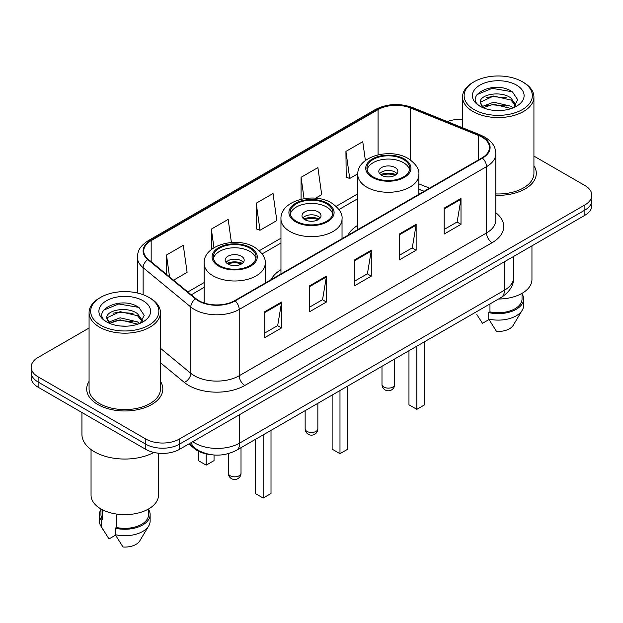 <?xml version="1.0" encoding="UTF-8"?>
<svg xmlns="http://www.w3.org/2000/svg" width="623" height="623" viewBox="0 0 623 623"><rect width="100%" height="100%" fill="white"/><g stroke="black" fill="none" stroke-linecap="round" stroke-linejoin="round"><path stroke-width="0.93" d="M280.965 269.681A42.029 24.266 0 0 0 271.114 279.626M357.797 225.324A42.029 24.266 0 0 0 347.946 235.268M423.983 191.37L418.858 189.299M209.492 454.416A23.791 13.737 180 0 1 194.726 448.833L188.816 443.958M89.073 328.01L38.12 357.423A23.791 13.737 0 0 0 31.15 367.142L31.15 377.499A23.791 13.737 0 0 0 38.12 387.21L145.79 449.378A23.791 13.737 0 0 0 179.44 449.378L584.88 215.293A23.791 13.737 0 0 0 591.85 205.582L591.85 200.396A23.791 13.737 0 0 1 584.88 210.115A23.791 13.737 0 0 0 591.85 200.396L591.85 195.217A23.791 13.737 0 0 0 584.88 185.506L533.927 156.093M31.15 367.142A23.791 13.737 0 0 0 38.12 376.853L145.79 439.013A23.791 13.737 0 0 0 179.44 439.013L179.44 444.191L584.88 210.115L179.44 444.191A23.791 13.737 0 0 1 145.79 444.191A23.791 13.737 0 0 0 179.44 444.191L179.44 449.378M38.12 376.853L38.12 382.031L145.79 444.191L38.12 382.031A23.791 13.737 0 0 1 31.15 372.32A23.791 13.737 0 0 0 38.12 382.031L38.12 387.21M89.073 381.346A38.065 21.976 0 0 0 86.69 388.993A38.065 21.976 0 0 0 97.842 404.529A38.065 21.976 0 0 0 139.326 409.295A38.065 21.976 0 0 0 162.829 388.993A38.065 21.976 0 0 0 160.446 381.346A38.065 21.976 0 0 1 162.829 388.993A38.065 21.976 0 0 1 139.326 409.295A38.065 21.976 0 0 1 97.842 404.529A38.065 21.976 0 0 1 86.69 388.993A38.065 21.976 0 0 1 89.073 381.346M482.031 137.138A25.379 14.648 180 0 1 489.468 147.495A25.379 14.648 180 0 1 482.031 157.853L234.731 300.636A25.379 14.648 180 0 1 195.996 298.682L148.329 259.378A25.379 14.648 180 0 1 143.734 250.968A25.379 14.648 180 0 1 151.171 240.61L378.068 109.617A25.379 14.648 180 0 1 410.565 107.974L478.643 135.495A25.379 14.648 180 0 1 482.031 137.138M482.482 136.873A26.01 15.022 0 0 0 479.009 135.191L410.931 107.67A26.01 15.022 0 0 0 377.616 109.352L150.719 240.353A26.01 15.022 0 0 0 147.807 259.589L195.474 298.892A26.01 15.022 0 0 0 235.175 300.893L482.482 158.117A26.01 15.022 0 0 0 482.482 136.873M264.728 311.741L264.728 337.643L281.557 327.932L281.557 302.03L264.728 311.741M264.728 333.048L277.687 325.564L281.487 302.887A6.347 3.66 -120 0 0 281.557 302.03M277.578 325.634L281.557 327.932M309.592 285.84L309.592 311.741L326.413 302.03L326.413 276.129L309.592 285.84M309.592 307.147L322.55 299.663L326.351 276.986A6.347 3.66 -120 0 0 326.413 276.129M322.434 299.733L326.413 302.03M444.183 208.137L444.183 234.038L461.004 224.327L461.004 198.426L444.183 208.137M444.183 229.443L457.142 221.959L460.934 199.282A6.347 3.66 -120 0 0 461.004 198.426M457.025 222.029L461.004 224.327M399.32 234.038L399.32 259.939L416.141 250.228L416.141 224.327L399.32 234.038M399.32 255.344L412.278 247.861L416.071 225.183A6.347 3.66 -120 0 0 416.141 224.327M412.161 247.931L416.141 250.228M354.456 259.939L354.456 285.84L371.277 276.129L371.277 250.228L354.456 259.939M354.456 281.246L367.414 273.762L371.215 251.085A6.347 3.66 -120 0 0 371.277 250.228M367.297 273.832L371.277 276.129M495.815 195.295A38.065 21.976 0 0 0 536.31 173.365A38.065 21.976 0 0 0 533.927 165.718A38.065 21.976 0 0 1 536.31 173.365A38.065 21.976 0 0 1 495.815 195.295M179.44 439.013L584.88 204.936A23.791 13.737 0 0 0 591.85 195.217M462.554 119.375A23.791 13.737 0 0 0 447.283 121.594M173.568 280.186L187.102 272.368L183.302 245.306L166.481 255.017L166.481 274.346M315.55 198.207L321.694 194.664L317.894 167.603L301.073 177.314L301.073 199.228M365.397 160.547L362.757 141.701L345.929 151.412L346.201 177.158M231.406 242.503L228.166 219.405L211.345 229.116L211.345 249.582M256.209 203.215L260.001 230.276L276.83 220.565L273.03 193.504L256.209 203.215L256.481 228.96M260.001 230.276L256.209 228.859M301.073 177.314L304.063 198.636M345.929 151.412L349.729 178.474L357.82 173.809M349.729 178.474L345.929 177.057M211.345 229.116L213.954 247.736M166.481 255.017L169.549 276.877M474.126 109.586A34.101 19.687 0 0 0 522.354 109.586A34.101 19.687 0 0 0 522.354 81.738L523.476 82.384A35.69 20.606 0 0 1 533.927 96.954A35.69 20.606 0 0 1 511.896 115.995A35.69 20.606 0 0 1 473.005 111.525A35.69 20.606 0 0 1 462.554 96.954A35.69 20.606 0 0 1 473.005 82.384L474.126 81.738A34.101 19.687 0 0 0 474.126 109.586M495.815 193.924A35.69 20.606 0 0 0 533.927 173.365L533.927 96.954M498.501 299.017A33.704 19.461 0 0 0 531.949 279.563L531.949 245.851M493.907 110.38L499.95 110.559M482.054 106.588L493.603 102.18L510.915 106.229L513.017 107.911M483.113 107.693L493.603 104.236L511.296 108.55M480.31 102.242L483.277 107.834M480.349 102.795C478.417 94.813 500.292 90.07 510.915 98.006L516.07 105.123M480.426 103.293L480.925 101.962L493.603 96.012L510.915 100.062L515.665 105.653M513.625 107.662L517.674 99.703L512.55 91.986C494.413 78.942 462.165 96.129 480.785 106.665L480.878 106.72M516.529 85.102A25.862 14.929 0 0 0 479.959 85.102A25.862 14.929 0 0 0 479.959 106.214A25.862 14.929 0 0 0 516.529 106.214A25.862 14.929 0 0 0 516.529 85.102M476.829 314.553L482.475 323.306L489.016 319.529M482.856 107.849L480.388 103.091M489.958 303.954L489.958 311.866A23.791 13.737 0 0 0 522.035 298.985L522.035 293.347M523.476 82.384L522.354 81.738A34.101 19.687 0 0 0 474.126 81.738M489.958 311.866L488.728 312.575L488.728 319.046L496.492 331.397A15.863 9.158 0 0 0 513.235 325.284L522.23 310.246A25.379 14.648 0 0 0 523.616 305.465L523.616 298.985A25.379 14.648 0 0 0 522.035 293.892M488.728 319.046A25.379 14.648 0 0 0 522.23 310.246M488.728 312.575A25.379 14.648 0 0 0 523.616 298.985M477.008 94.579L492.193 88.349L512.199 91.752M486.493 97.601L492.193 96.573L506.476 97.795M486.493 105.824L492.193 104.796L506.476 106.019M403.47 159.441A21.416 12.359 0 0 0 380.131 156.762A21.416 12.359 0 0 0 366.916 168.187A21.416 12.359 0 0 0 373.185 176.924A21.416 12.359 0 0 0 396.524 179.603A21.416 12.359 0 0 0 409.739 168.187A21.416 12.359 0 0 0 403.47 159.441M409.552 169.806A21.416 12.359 0 0 0 403.47 162.681A21.416 12.359 0 0 0 381.447 159.714A21.416 12.359 0 0 0 367.095 169.806M408.961 350.718L408.961 404.794L416.818 409.327L424.668 404.794L424.668 341.645M416.818 409.327L416.818 346.178M395.06 167.532A9.516 5.498 0 0 0 384.687 166.349A9.516 5.498 0 0 0 378.807 171.418A9.516 5.498 0 0 0 381.595 175.304A9.516 5.498 0 0 0 391.968 176.496A9.516 5.498 0 0 0 397.848 171.418A9.516 5.498 0 0 0 395.06 167.532M396.999 173.685A9.516 5.498 0 0 0 395.06 172.073A9.516 5.498 0 0 0 379.656 173.685M380.637 174.658A12.686 7.328 180 0 1 395.457 174.424L395.457 175.063M381.681 175.351A11.105 6.409 180 0 1 394.312 175.086L395.457 174.424M394.125 175.779L394.312 175.086M100.646 325.206A34.101 19.687 0 0 0 148.874 325.206A34.101 19.687 0 0 0 148.874 297.366L149.995 298.012A35.69 20.606 0 0 1 160.446 312.582A35.69 20.606 0 0 1 138.415 331.615A35.69 20.606 0 0 1 99.524 327.153A35.69 20.606 0 0 1 89.073 312.582A35.69 20.606 0 0 1 99.524 298.012L100.646 297.366A34.101 19.687 0 0 0 100.646 325.206M89.073 312.582L89.073 388.993A35.69 20.606 0 0 0 99.524 403.564A35.69 20.606 0 0 0 138.415 408.026A35.69 20.606 0 0 0 160.446 388.993L160.446 312.582M81.932 412.512L81.932 434.317A42.823 24.725 0 0 0 94.478 451.8A42.823 24.725 0 0 0 153.897 452.446M91.051 449.572L91.051 495.192A33.704 19.461 0 0 0 100.926 508.952A33.704 19.461 0 0 0 137.66 513.165A33.704 19.461 0 0 0 158.468 495.192L158.468 453.186M120.426 326.008L126.469 326.187M108.573 322.216L120.122 317.808L137.434 321.857L139.536 323.539M109.632 323.321L120.122 319.864L137.815 324.178M106.829 317.87L109.796 323.462M106.868 318.423C104.937 310.441 126.812 305.698 137.434 313.634L142.589 320.752M106.946 318.921L107.444 317.59L120.122 311.64L137.434 315.69L142.184 321.281M140.144 323.29L144.193 315.331L139.069 307.614C120.932 294.57 88.684 311.757 107.304 322.293L107.397 322.348M143.041 300.73A25.862 14.929 0 0 0 106.471 300.73A25.862 14.929 0 0 0 106.471 321.842A25.862 14.929 0 0 0 143.041 321.842A25.862 14.929 0 0 0 143.041 300.73M100.965 508.975L100.965 514.614A23.791 13.737 0 0 0 102.452 519.395L102.452 509.778M100.965 509.513A25.379 14.648 0 0 0 99.384 514.614L99.384 521.093A25.379 14.648 0 0 0 100.77 525.874A25.379 14.648 0 0 0 101.23 526.583L108.994 538.934L115.535 535.157M101.23 526.583L101.23 520.104L102.452 519.395M99.384 514.614A25.379 14.648 0 0 0 101.23 520.104M109.375 323.477L106.907 318.719M116.478 514.053L116.478 527.494A23.791 13.737 0 0 0 148.554 514.614L148.554 508.975M149.995 298.012L148.874 297.366A34.101 19.687 0 0 0 100.646 297.366M116.478 527.494L115.247 528.203L115.247 534.674L123.011 547.025A15.863 9.158 0 0 0 139.754 540.912L148.749 525.874A25.379 14.648 0 0 0 150.135 521.093L150.135 514.614A25.379 14.648 0 0 0 148.554 509.513M115.247 534.674A25.379 14.648 0 0 0 148.749 525.874M115.247 528.203A25.379 14.648 0 0 0 150.135 514.614M103.527 310.207L118.705 303.977L138.719 307.373M113.012 313.229L118.705 312.201L132.995 313.424M113.012 321.452L118.705 320.424L132.995 321.647M326.639 203.799A21.416 12.359 0 0 0 303.308 201.12A21.416 12.359 0 0 0 290.084 212.536A21.416 12.359 0 0 0 296.361 221.282A21.416 12.359 0 0 0 319.692 223.961A21.416 12.359 0 0 0 332.916 212.536A21.416 12.359 0 0 0 326.639 203.799M332.729 214.156A21.416 12.359 0 0 0 326.639 207.038A21.416 12.359 0 0 0 304.624 204.071A21.416 12.359 0 0 0 290.271 214.156M332.137 395.068L332.137 449.152L339.987 453.684L347.836 449.152L347.836 386.003M339.987 453.684L339.987 390.535M318.228 211.89A9.516 5.498 0 0 0 307.855 210.699A9.516 5.498 0 0 0 301.984 215.776A9.516 5.498 0 0 0 304.772 219.662A9.516 5.498 0 0 0 315.145 220.854A9.516 5.498 0 0 0 321.016 215.776A9.516 5.498 0 0 0 318.228 211.89M320.167 218.042A9.516 5.498 0 0 0 318.228 216.422A9.516 5.498 0 0 0 302.833 218.042M303.814 219.016A12.686 7.328 180 0 1 318.633 218.782L318.633 219.413M304.849 219.709A11.105 6.409 180 0 1 317.489 219.444L318.633 218.782M317.302 220.137L317.489 219.444M249.815 248.156A21.416 12.359 0 0 0 226.476 245.478A21.416 12.359 0 0 0 213.261 256.894A21.416 12.359 0 0 0 219.53 265.639A21.416 12.359 0 0 0 242.869 268.318A21.416 12.359 0 0 0 256.084 256.894A21.416 12.359 0 0 0 249.815 248.156M255.905 258.514A21.416 12.359 0 0 0 249.815 251.388A21.416 12.359 0 0 0 227.792 248.429A21.416 12.359 0 0 0 213.448 258.514M255.313 439.425L255.313 493.509L263.163 498.042L271.013 493.509L271.013 430.361M263.163 498.042L263.163 434.893M198.332 451.184L198.332 460.615L206.182 465.147L214.039 460.615L214.039 455.008M206.182 465.147L206.182 453.887M241.405 256.248A9.516 5.498 0 0 0 231.032 255.056A9.516 5.498 0 0 0 225.152 260.134A9.516 5.498 0 0 0 227.94 264.02A9.516 5.498 0 0 0 238.313 265.211A9.516 5.498 0 0 0 244.193 260.134A9.516 5.498 0 0 0 241.405 256.248M243.344 262.4A9.516 5.498 0 0 0 241.405 260.78A9.516 5.498 0 0 0 226.001 262.4M226.982 263.373A12.686 7.328 180 0 1 241.802 263.14L241.802 263.77M228.026 264.066A11.105 6.409 180 0 1 240.657 263.802L241.802 263.14M240.47 264.487L240.657 263.802M194.726 448.023L194.726 448.833M192.725 441.699A31.726 18.316 0 0 0 194.859 443.062A31.726 18.316 0 0 0 239.723 443.062L504.412 290.248A31.726 18.316 0 0 0 513.702 277.297C513.936 285.163 509.739 291.907 501.126 297.506L236.436 450.32A15.863 9.158 60 0 0 239.723 443.062L239.723 414.568M504.412 261.753L504.412 290.248A15.863 9.158 60 0 1 501.126 297.506M191.44 442.447A15.863 10.607 129.5 0 0 194.205 447.602L189.384 443.631M584.88 215.293L584.88 204.936M145.79 449.378L145.79 439.013M495.815 212.762A39.654 22.895 180 0 1 492.131 242.682L244.823 385.466A7.928 4.579 60 0 1 239.216 375.747L486.524 232.971A31.726 18.316 0 0 0 495.815 220.02L495.815 153.71A31.726 18.316 180 0 1 486.524 166.66A7.928 4.579 -120 0 0 482.482 158.117M244.823 385.466A39.654 22.895 180 0 1 188.746 385.466A39.654 22.895 180 0 1 184.299 382.405L160.446 362.734M195.474 298.892A7.928 5.303 129.5 0 0 190.802 306.999L190.802 373.302A31.726 18.316 0 0 0 194.353 375.747A31.726 18.316 0 0 0 239.216 375.747L239.216 309.444A31.726 18.316 180 0 1 190.802 306.999L143.126 267.695A31.726 18.316 180 0 1 137.395 257.19L137.395 292.997M495.815 153.71C495.301 148.258 494.794 143.726 484.881 137.13L480.707 135.105A7.928 3.715 112 0 0 479.009 135.191M480.707 135.105L412.628 107.584C399.491 102.935 387.023 103.613 375.225 109.609A7.928 4.579 60 0 1 377.616 109.352M150.719 240.353A7.928 4.579 -120 0 0 148.329 240.61C138.711 246.91 137.831 251.661 137.395 257.19M147.807 259.589A7.928 5.303 129.5 0 0 143.126 267.695L143.126 294.702M412.628 107.584A7.928 3.715 112 0 0 410.931 107.67M235.175 300.893A7.928 4.579 60 0 1 239.216 309.444L486.524 166.66L486.524 232.971A7.928 4.579 60 0 0 492.131 242.682M160.446 348.28L190.802 373.302A7.928 5.303 -50.5 0 1 184.299 382.405M151.171 240.61L151.171 261.722M478.643 135.495L478.643 159.815M410.565 107.974L410.565 160.041M429.535 188.162L418.858 183.847M378.068 109.617L378.068 154.831M357.797 193.839L336.132 206.353M280.965 238.196L259.3 250.703M204.142 282.554L187.85 291.961M354.456 260.757L371.215 251.085M399.32 234.855L416.071 225.183M444.183 208.954L460.934 199.282M309.592 286.658L326.351 276.986M264.728 312.559L281.487 302.887M372.344 177.415A22.599 13.052 0 0 0 404.311 177.415A22.599 13.052 0 0 0 404.311 158.958A22.599 13.052 0 0 0 372.344 158.958A22.599 13.052 0 0 0 372.344 177.415M418.858 194.329L418.858 174.658A30.535 17.631 180 0 1 400.013 190.942A30.535 17.631 180 0 1 366.737 187.126A30.535 17.631 180 0 1 357.797 174.658L357.797 229.583M383.838 387.054A6.347 3.66 180 0 1 381.985 384.461A6.347 6.347 0 0 0 391.501 389.959A6.347 6.347 0 0 0 394.671 384.461A6.347 3.66 180 0 1 392.817 387.054A6.347 3.66 180 0 1 383.838 387.054M295.52 221.765A22.599 13.052 0 0 0 327.48 221.765A22.599 13.052 0 0 0 327.48 203.316A22.599 13.052 0 0 0 295.52 203.316A22.599 13.052 0 0 0 295.52 221.765M342.035 238.687L342.035 219.016A30.535 17.631 180 0 1 323.181 235.299A30.535 17.631 180 0 1 289.913 231.483A30.535 17.631 180 0 1 280.965 219.016L280.965 273.941M307.014 431.404A6.347 3.66 180 0 1 305.153 428.819A6.347 6.347 0 0 0 314.67 434.309A6.347 6.347 0 0 0 317.847 428.819A6.347 3.66 180 0 1 315.986 431.404A6.347 3.66 180 0 1 307.014 431.404M218.689 266.122A22.599 13.052 0 0 0 250.656 266.122A22.599 13.052 0 0 0 250.656 247.666A22.599 13.052 0 0 0 218.689 247.666A22.599 13.052 0 0 0 218.689 266.122M265.203 283.037L265.203 263.373A30.535 17.631 180 0 1 246.358 279.657A30.535 17.631 180 0 1 213.082 275.833A30.535 17.631 180 0 1 204.142 263.373L204.142 302.98M230.183 475.762A6.347 3.66 180 0 1 228.329 473.176A6.347 6.347 0 0 0 237.846 478.666A6.347 6.347 0 0 0 241.015 473.176A6.347 3.66 180 0 1 239.162 475.762A6.347 3.66 180 0 1 230.183 475.762M236.436 450.32C223.673 456.737 210.909 456.737 198.145 450.32L194.205 447.602M513.702 277.297L513.702 256.388M375.225 109.609L148.329 240.61M357.797 198.667L338.935 209.554M280.965 243.025L262.112 253.911M204.142 287.382L191.292 294.804M424.099 191.3L418.858 189.182M462.554 127.77L462.554 96.954M418.858 174.658C419.528 169.285 416 163.919 408.275 158.561C390.271 147.425 356.738 156.357 357.797 174.658M394.671 358.965L394.671 384.461M381.985 366.293L381.985 384.461M103.348 530.181L100.77 525.874M342.035 219.016C342.705 213.642 339.177 208.277 331.444 202.919C313.447 191.783 279.906 200.715 280.965 219.016M317.847 403.322L317.847 428.819M305.153 410.65L305.153 428.819M265.203 263.373C265.873 257.992 262.345 252.634 254.62 247.276C236.623 236.133 203.082 245.073 204.142 263.373M241.015 447.68L241.015 473.176M228.329 453.669L228.329 473.176"/></g></svg>
